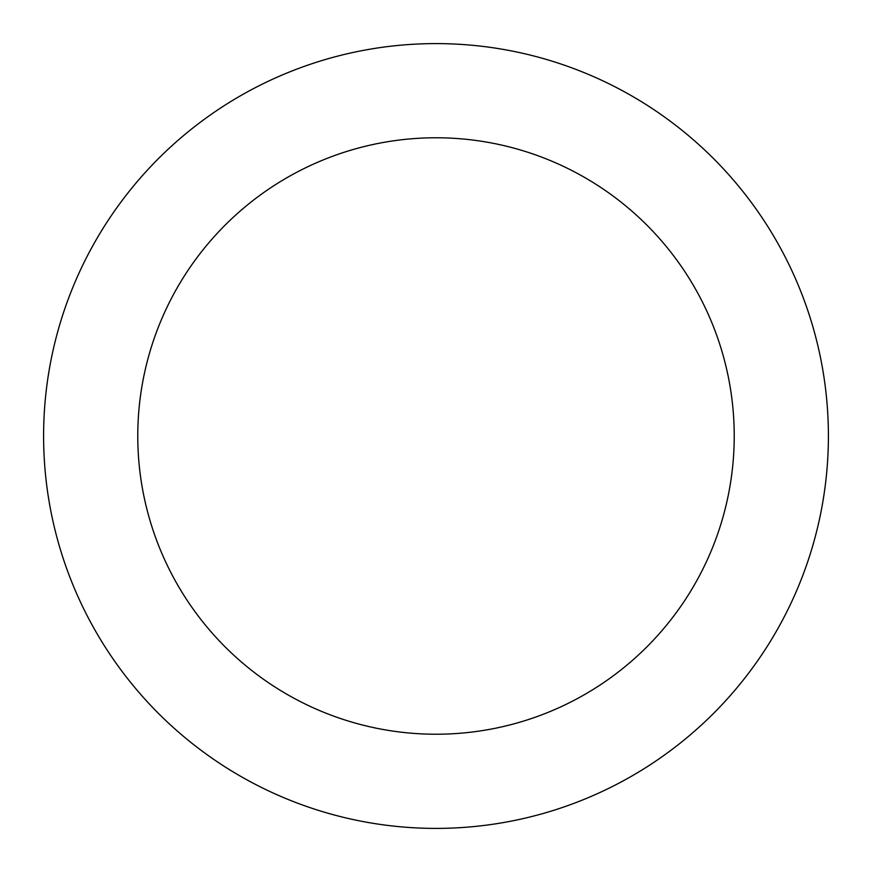 <?xml version="1.0" encoding="UTF-8"?>
<svg xmlns="http://www.w3.org/2000/svg" width="872" height="872" viewBox="0 0 872 872"><rect width="100%" height="100%" fill="white"/><g stroke="black" fill="none" stroke-linecap="round" stroke-linejoin="round"><path stroke-width="1.31" d="M734.224 436A298.224 298.224 0 0 0 436 137.776A298.224 298.224 0 0 0 137.776 436A298.224 298.224 0 0 0 436 734.224A298.224 298.224 0 0 0 734.224 436M828.4 436A392.4 392.4 0 0 0 436 43.6A392.4 392.4 0 0 0 43.6 436A392.4 392.4 0 0 0 436 828.4A392.4 392.4 0 0 0 828.4 436"/></g></svg>
